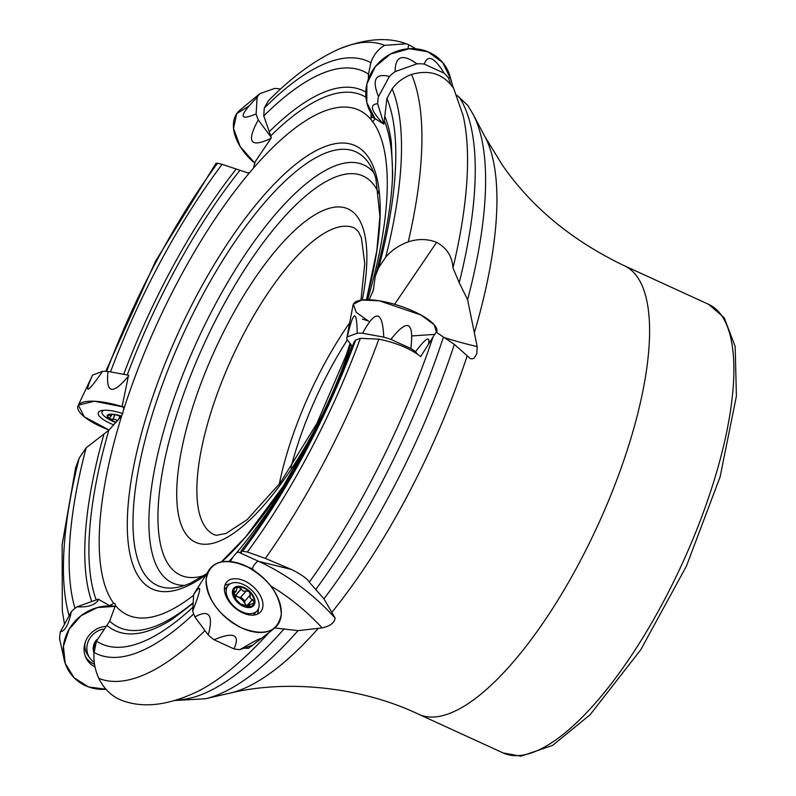 <?xml version="1.0" encoding="UTF-8"?>
<svg xmlns="http://www.w3.org/2000/svg" width="796" height="796" viewBox="0 0 796 796"><rect width="100%" height="100%" fill="white"/><g stroke="black" fill="none" stroke-linecap="round" stroke-linejoin="round"><path stroke-width="1.19" d="M128.574 375.195L122.365 405.214L123.877 408.965L121.768 415.671A277.675 94.515 114.6 0 0 113.699 603.338L109.629 605.647L98.336 599.199M453.571 88.207L453.601 88.296C443.601 73.958 429.581 69.342 411.542 74.436C403.632 77.321 397.174 82.127 392.149 88.853L386.955 98.415L383.821 124.136L375.205 118.694L372.777 121.748L371.045 119.549A277.675 94.515 114.6 0 0 253.426 168.165L255.158 161.737L271.376 137.738L263.775 115.967L264.242 108.157L268.242 100.943M243.974 648.203L248.551 648.302L270.62 631.327M353.991 342.171L355.663 340.051L360.379 338.32L378.856 339.156C396.398 342.817 410.348 348.618 420.706 356.558L436.089 332.091L454.347 344.37L470.247 358.518L472.147 358.906L474.068 358.1L476.794 353.822L477.172 346.608L467.6 299.714L459.222 282.709L452.984 267.914C452.218 256.362 446.765 247.845 436.626 242.342C427.542 238.79 418.079 238.631 408.249 241.885C399.144 245.158 391.642 250.252 385.752 257.148L378.816 267.366L375.254 276.411L373.274 290.49L369.125 299.764M274.58 627.954L298.042 630.641L322.101 627.895C330.27 626.034 334.609 622.741 335.096 618.034L323.962 598.831L309.296 582.184C307.475 578.831 301.545 574.593 291.495 569.478L265.337 558.404L247.377 552.016L241.069 550.951L241.477 552.295L236.9 552.414A277.675 94.515 114.6 0 0 322.211 416.686A277.675 94.515 114.6 0 0 335.822 386.975A277.675 94.515 114.6 0 0 352.23 346.131M386.955 98.415A314.828 107.162 114.6 0 1 378.816 267.366M263.775 115.967A314.828 107.162 114.6 0 1 368.478 74.088L368.289 79.252M392.149 88.853A325.833 110.903 114.6 0 1 385.752 257.148M264.242 108.157A325.833 110.903 114.6 0 1 370.846 62.745L368.478 74.088M407.9 48.825L408.746 44.745L406.298 43.81L384.637 45.332C378.07 49.243 373.473 55.043 370.846 62.745M453.541 88.107L452.884 86.764M408.746 44.745L415.84 48.815M372.19 121.778L372.777 121.748A277.675 94.515 114.6 0 1 367.633 299.724M456.805 95.152L467.819 105.47L473.103 114.286A332.23 113.082 114.6 0 1 467.6 299.714M75.003 608.333A314.828 107.162 114.6 0 1 86.127 447.859L108.833 430.238L121.768 415.671M192.921 607.199A314.828 107.162 114.6 0 1 96.465 641.128L109.639 621.169L115.43 605.537A277.675 94.515 114.6 0 0 193.637 595.259M69.113 615.746A325.833 110.903 114.6 0 1 79.192 458.078L86.127 447.859M193.657 613.935A325.833 110.903 114.6 0 1 94.097 652.481L96.465 641.128M75.461 468.337L79.192 458.078M268.541 633.059A345.564 117.619 114.6 0 1 199.677 690.45C169.817 705.236 143.996 708.609 122.216 700.55L118.495 699.007C109.818 694.48 103.271 687.605 98.823 678.371C94.893 669.655 93.321 661.028 94.097 652.481M110.505 371.891A314.828 107.162 114.6 0 1 222.134 164.334L247.755 172.851L249.576 172.672A277.675 94.515 114.6 0 0 123.877 408.965M106.634 371.364A325.833 110.903 114.6 0 1 217.567 163.21L222.134 164.334M215.955 163.339L217.567 163.21M230.223 561.548L233.059 556.921A277.675 94.515 114.6 0 1 229.059 561.459M355.663 340.051A314.828 107.162 114.6 0 1 242.81 550.892M360.379 338.32A325.833 110.903 114.6 0 1 247.377 552.016M371.135 113.301L371.045 119.549M184.652 585.428A229.835 78.237 114.6 0 1 196.99 341.365A229.835 78.237 114.6 0 1 373.742 172.603M206.751 573.657L190.811 582.99A238.432 81.152 114.6 0 1 177.2 587.388A238.432 81.152 114.6 0 1 181.06 338.897A238.432 81.152 114.6 0 1 368.478 162.742A238.432 81.152 114.6 0 1 370.349 165.667A238.432 81.152 114.6 0 1 375.921 178.851L379.901 216.184L376.816 250.76L366.459 299.724A243.785 82.983 114.6 0 0 368.07 156.782A243.785 82.983 114.6 0 0 199.03 291.197A243.785 82.983 114.6 0 0 140.016 578.762A243.785 82.983 114.6 0 0 206.015 574.821M233.059 556.921L236.9 552.414M113.699 603.338L114.932 603.627L115.43 605.537M253.426 168.165L249.576 172.672M362.469 319.116L367.473 320.708M254.979 571.2A43.989 27.303 41.3 0 0 236.163 562.553L252.173 568.732L254.979 571.2M109.629 605.647L115.321 606.303M249.944 606.472L249.466 604.632L253.546 603.249L254.193 601.746A12.288 7.632 -138.7 0 1 248.491 606.86A12.288 7.632 -138.7 0 1 237.984 602.055A12.288 7.632 -138.7 0 1 233.178 592.125A12.288 7.632 -138.7 0 1 238.89 587.01A12.288 7.632 -138.7 0 1 249.397 591.826A12.288 7.632 -138.7 0 1 254.193 601.746L250.053 597.766L250.252 594.94L249.397 591.826L246.312 590.801M243.128 606.263A13.194 8.189 41.3 0 0 253.735 596.751A13.194 8.189 41.3 0 0 234.203 587.796A13.194 8.189 41.3 0 0 243.128 606.263M241.835 611.726A19.243 11.94 41.3 0 0 257.118 610.821A19.243 11.94 41.3 0 0 250.521 589.149A19.243 11.94 41.3 0 0 228.173 585.438A19.243 11.94 41.3 0 0 241.835 611.726M248.77 606.851L249.596 605.905L248.491 606.86L240.422 603.806M240.362 603.816L236.342 599.836L233.178 592.125L234.352 591.229L236.044 591.348L237.228 587.637L238.681 587.02L243.248 591.219L246.183 591.01L240.531 597.428L238.123 597.06A9.462 5.871 -138.7 0 1 244.919 603.607A9.462 5.871 -138.7 0 1 245.765 606.303M233.546 590.93L234.352 591.229L233.178 592.572M234.681 596.124A9.462 5.871 -138.7 0 1 238.123 597.06L233.835 593.896M247.765 606.572L244.919 603.607L244.591 601.378L250.073 595.129L244.591 601.378M252.481 599.537L246.899 605.895M244.949 600.97L240.78 597.159M241.317 588.781L235.735 595.139M116.126 422.368A12.288 3.701 18 0 1 109.928 418.995A12.288 3.701 18 0 1 109.211 414.915A12.288 3.701 18 0 1 110.574 414.616A12.288 3.701 18 0 1 119.012 415.651A12.288 3.701 18 0 1 121.33 416.358M121.489 416.129A13.194 3.98 -162 0 0 107.679 414.965A13.194 3.98 -162 0 0 114.087 421.81A13.194 3.98 -162 0 0 115.918 422.586M104.236 410.238A19.243 5.801 -162 0 0 102.017 411.94A19.243 5.801 -162 0 0 107.5 418.497A51.322 51.322 0 0 0 115.868 422.636M117.549 420.815L115.41 419.472L109.928 418.995L110.007 417.223L111.181 415.781L109.211 414.915L110.724 414.597M109.241 417.781L110.007 417.223M109.868 414.736L109.669 415.333L109.211 414.915M112.992 419.591L114.574 414.736M118.524 419.751L119.798 415.87M94.376 651.128A12.288 11.333 -35 0 1 95.55 642.85A12.288 11.333 -35 0 1 96.386 641.506M97.142 639.317A13.194 12.169 145 0 0 94.047 653.038M103.062 629.178A19.243 17.751 145 0 0 89.839 658.053A19.243 17.751 145 0 0 94.256 662.352M85.053 642.87A19.243 17.751 145 0 0 87.849 655.207L89.839 658.053M95.6 645.745L95.052 645.536M94.903 644.869L95.5 645.715L95.55 642.85L96.356 641.675M64.784 662.053A43.989 40.566 -35 0 1 115.311 606.353L97.44 607.547L81.063 615.696L69.033 629.397L63.421 646.272L65.212 663.376L74.088 677.764L88.515 686.918L105.987 689.266A43.989 40.566 -35 0 1 97.371 689.038A43.989 40.566 -35 0 1 64.784 662.053L59.6 638.929A39.71 36.606 -35 0 1 60.406 631.785L71.332 611.666A39.71 36.606 -35 0 1 77.053 606.791L98.595 599.099M94.993 666.919A22.557 20.805 -35 0 1 85.849 657.566A22.557 20.805 -35 0 1 105.669 626.362M94.525 664.352A21.999 20.278 -35 0 1 85.252 656.133M77.053 606.791C88.386 607.497 95.629 604.97 98.774 599.199M60.406 631.785C65.073 631.099 68.725 624.392 71.332 611.666M252.77 645.118L240.064 649.576A39.71 24.636 -138.7 0 1 233.994 648.889L214.074 639.765A39.71 24.636 -138.7 0 1 208.254 635.009L194.871 616.92A39.71 24.636 -138.7 0 1 192.702 610.88L193.687 594.413A39.71 24.636 -138.7 0 1 194.353 593.249L209.03 570.055A43.989 27.303 -138.7 0 1 245.556 565.857A43.989 27.303 -138.7 0 1 277.386 596.721A43.989 27.303 -138.7 0 1 274.859 627.805A43.989 27.303 -138.7 0 1 252.939 631.706A43.989 27.303 -138.7 0 1 215.109 605.806A43.989 27.303 -138.7 0 1 209.03 570.055M244.641 581A22.557 14 -138.7 0 1 260.113 612.373A22.557 14 -138.7 0 1 234.462 607.457A22.557 14 -138.7 0 1 226.243 582.662A22.557 14 -138.7 0 1 244.641 581M258.332 608.91A21.999 13.651 -138.7 0 1 257.377 614.164M224.82 585.607A21.999 13.651 -138.7 0 1 229.905 583.975M192.702 610.88C201.667 588.075 201.995 582.582 193.687 594.413M208.254 635.009C213.626 615.019 209.169 608.99 194.871 616.92M233.994 648.889C240.432 634.541 233.795 631.497 214.074 639.765M260.929 639.019C261.914 637.198 254.959 640.71 240.064 649.576M417.422 354.091L415.552 351.693A39.71 11.97 -162 0 0 410.835 348.519L390.916 339.394A39.71 11.97 -162 0 0 383.742 337.126L362.628 333.265A39.71 11.97 -162 0 0 357.205 333.235L347.265 336.897A39.71 11.97 -162 0 0 346.807 338.081A39.71 11.97 -162 0 0 346.757 339.116L352.409 346.36M369.453 321.823L356.14 312.201L353.334 304.211L361.792 300.042L379.234 300.798L421.024 315.027L434.069 324.649L436.626 332.39A43.989 13.263 -162 0 0 423.96 316.728A43.989 13.263 -162 0 0 379.573 300.848A43.989 13.263 -162 0 0 353.026 305.166L346.807 338.081M357.205 333.235C356.807 308.977 353.494 310.191 347.265 336.897M383.742 337.126C382.647 310.38 375.613 309.097 362.628 333.265M410.835 348.519C414.129 321.285 407.492 318.241 390.916 339.394M428.487 343.952C430.238 335.355 425.93 337.932 415.552 351.693M450.436 83.908L448.745 78.406A39.71 36.606 145 0 0 444.148 73.202L424.238 64.078A39.71 36.606 145 0 0 416.935 63.839L395.124 71.62A39.71 36.606 145 0 0 389.403 76.496L378.478 96.624A39.71 36.606 145 0 0 377.682 103.759L383.881 123.947M453.004 87.341L449.919 75.968A43.989 40.566 145 0 0 439.402 59.083A43.989 40.566 145 0 0 380.269 61.262A43.989 40.566 145 0 0 375.145 118.813L366.807 102.624L366.876 83.978L375.344 66.605L390.498 54.009L409.303 48.715L427.969 51.79L442.755 62.615L450.695 79.013M377.682 103.759C369.055 104.286 371.035 111.042 383.602 124.007M389.403 76.496C375.374 72.904 371.732 79.61 378.478 96.624M416.935 63.839C402.468 53.412 395.194 56.009 395.124 71.62M444.148 73.202C434.367 57.272 427.731 54.227 424.238 64.078M451.561 81.481C450.387 77.58 449.441 76.555 448.745 78.406M280.56 89.092A39.71 24.636 41.3 0 0 274.64 88.436L259.864 93.629A39.71 24.636 41.3 0 0 257.108 97.41L256.123 113.878A39.71 24.636 41.3 0 0 258.282 119.917L271.346 137.569M259.864 93.629L239.855 110.216A43.989 27.303 41.3 0 0 254.959 163.25L240.193 146.583L233.526 128.464L236.71 113.659L248.909 106.067M258.282 119.917C246.093 142.066 250.322 148.225 270.958 138.375M257.108 97.41C238.79 115.927 238.462 121.42 256.123 113.878M78.078 405.632A43.989 13.263 18 0 1 123.649 407.064L94.256 401.224L78.336 405.174L84.316 416.835L109.042 430.019A43.989 13.263 18 0 1 78.078 405.632L92.445 375.364A39.71 11.97 18 0 1 92.605 375.055L102.545 371.394A39.71 11.97 18 0 1 107.977 371.434L128.693 375.215M113.828 424.855A22.557 6.806 18 0 1 98.326 412.607A22.557 6.806 18 0 1 122.902 413.621M107.977 371.434C105.759 393.672 112.614 395.184 128.554 375.971M92.605 375.055C83.64 395.035 86.953 393.811 102.545 371.394M245.556 565.857C268.282 578.155 280.202 594.264 281.296 614.164C277.933 632.014 264.779 636.641 241.825 628.014C219.099 615.716 207.179 599.607 206.084 579.707C209.447 561.857 222.601 557.23 245.556 565.857M411.84 335.942L434.835 334.38M474.486 332.3A316.181 107.619 114.6 0 0 485.023 136.822L502.246 164.941C531.549 207.219 572.244 240.81 624.353 265.745A246.71 83.978 114.6 0 1 637.317 276.938A246.71 83.978 114.6 0 1 587.478 546.932A246.71 83.978 114.6 0 1 418.875 714.35C359.454 685.983 285.406 679.714 230.253 693.057L205.398 698.759A332.23 113.082 114.6 0 0 298.042 630.641M318.37 628.293A316.181 107.619 114.6 0 1 230.253 693.057M467.143 355.892A316.181 107.619 114.6 0 1 331.952 612.223M385.015 116.783A297.087 101.122 114.6 0 1 391.294 141.797L392.667 173.647C391.741 202.612 385.941 236.86 375.274 276.421M384.637 121.549A292.54 99.58 114.6 0 1 392.299 181.617M373.702 288.361A292.54 99.58 114.6 0 1 372.518 292.5M271.028 135.579A292.54 99.58 114.6 0 1 365.921 97.212M269.446 131.539A297.087 101.122 114.6 0 1 365.782 92.107M411.542 74.436A347.325 118.226 114.6 0 1 408.249 241.885M268.312 100.873C291.336 77.401 314.569 60.277 338.031 49.501A347.325 118.226 114.6 0 1 338.927 49.113A347.325 118.226 114.6 0 1 384.637 45.332M453.133 86.893L463.073 115.38A345.564 117.619 114.6 0 1 452.984 267.914M458.884 96.714A338.479 115.211 114.6 0 1 459.222 282.709M91.749 601.547A297.087 101.122 114.6 0 1 104.047 433.87M96.236 599.945A292.54 99.58 114.6 0 1 108.833 430.238M193.189 602.711A292.54 99.58 114.6 0 1 109.639 621.169M193.159 603.259L172.792 618.84A297.087 101.122 114.6 0 1 106.833 625.288M205 630.611A347.325 118.226 114.6 0 1 98.823 678.371M123.708 374.309A297.087 101.122 114.6 0 1 236.123 169.14M127.231 374.956A292.54 99.58 114.6 0 1 239.875 170.444M378.856 339.156A347.325 118.226 114.6 0 1 265.337 558.404M432.735 337.822A345.564 117.619 114.6 0 1 309.296 582.184M284.182 628.83A338.479 115.211 114.6 0 1 177.488 699.833M443.412 337.156A338.479 115.211 114.6 0 1 315.922 589.279M454.347 344.37A332.23 113.082 114.6 0 1 323.962 598.831M290.928 467.72A162.762 55.402 114.6 0 1 347.374 339.902M279.237 484.276A168.633 57.402 114.6 0 1 349.703 322.788M350.071 343.355L346.121 355.344L316.947 423.353L280.232 482.933L247.078 519.718L226.014 533.449L216.502 535.3L214.104 534.673A168.633 57.402 114.6 0 1 232.143 357.464A168.633 57.402 114.6 0 1 354.548 228.054L358.28 231.447L361.404 237.875L364.757 263.585L360.966 300.162M350.797 344.3A183.299 62.387 114.6 0 1 205.607 544.275A183.299 62.387 114.6 0 1 216.422 346.708A183.299 62.387 114.6 0 1 357.752 217.298A183.299 62.387 114.6 0 1 362.299 299.973M203.846 575.657A219.467 74.705 114.6 0 1 199.607 354.021A219.467 74.705 114.6 0 1 374.717 186.045A219.467 74.705 114.6 0 1 378.876 193.508M339.335 378.657L352.011 345.842A243.785 82.983 114.6 0 1 339.335 378.657A243.785 82.983 114.6 0 1 335.415 387.921M322.659 415.761A243.785 82.983 114.6 0 1 318.211 424.785A243.785 82.983 114.6 0 1 221.736 561.886M624.353 265.745L708.639 304.351A246.71 83.978 114.6 0 1 721.614 315.554A246.71 83.978 114.6 0 1 671.764 585.538A246.71 83.978 114.6 0 1 503.171 752.956L418.875 714.35M394.597 304.291L436.626 242.342M444.258 337.603A153.121 46.158 -162 0 0 477.172 346.608M291.495 569.478L258.74 561.399L237.994 551.897M270.67 585.916A146.633 91.003 -138.7 0 1 322.101 627.895M335.096 618.034A153.121 95.022 -138.7 0 0 258.74 561.399A9.164 3.124 -65.4 0 0 252.173 568.732M374.896 118.534L370.956 116.723M252.312 599.517L246.78 605.836M249.496 605.836L248.601 606.86M241.327 588.95L235.795 595.259M246.064 591.12L240.531 597.428M234.442 591.338L233.188 592.761M109.818 415.323L110.017 414.706M118.485 419.8L119.768 415.87M113.132 419.532L114.694 414.756M95.53 645.636L94.913 644.76M406.298 43.8C387.582 36.795 365.125 38.566 338.927 49.113M485.023 136.822L473.103 114.286M75.68 467.411L62.148 544.713L62.297 610.781L64.496 624.253M105.759 371.344L155.558 261.168L215.995 163.289M241.138 550.882C285.854 492.147 323.484 422.527 354.041 342.031M175.399 700.47L205.398 698.759M221.278 561.976L245.845 536.703L283.217 486.237L318.211 424.785M708.639 304.351L724.181 317.684L735.176 346.539L736.399 396.07L720.091 476.884L686.46 566.055L640.73 649.795L590.065 714.768L552.553 745.434L520.992 756.2L503.171 752.956M274.859 627.805L270.003 631.845M253.337 615.119L257.118 610.821M224.402 589.737L228.173 585.438M247.556 606.811L249.466 604.632M236.243 591.149L233.526 594.244M102.515 410.398L102.017 411.94M111.151 416.119L111.659 414.547M95.56 645.447L94.933 644.551"/></g></svg>
